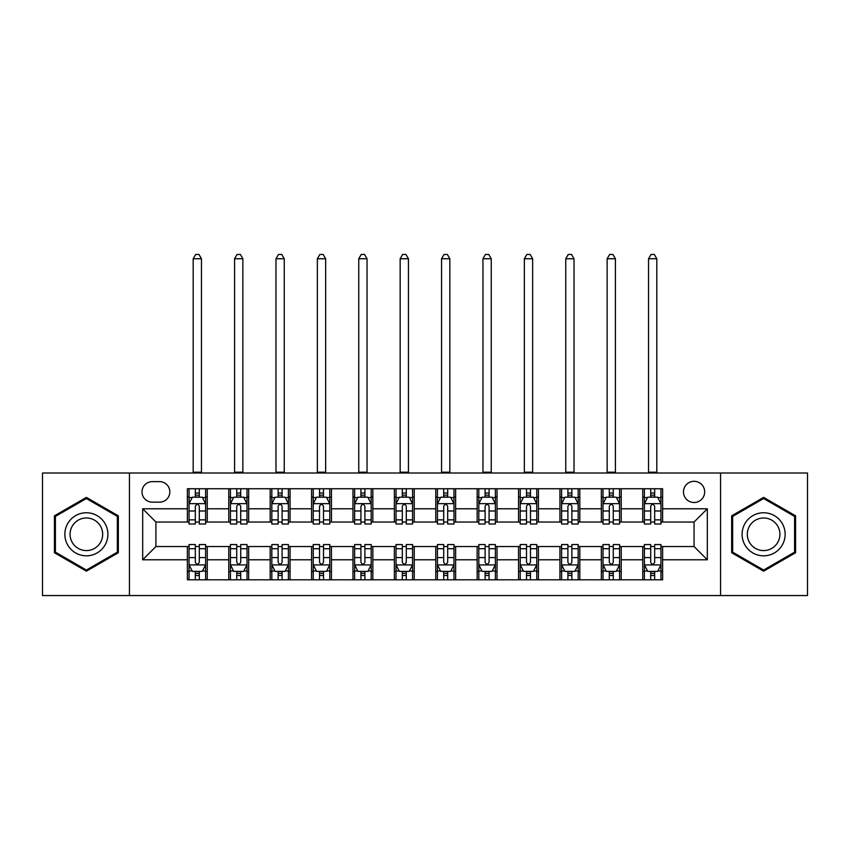 <?xml version="1.0" encoding="UTF-8"?>
<svg xmlns="http://www.w3.org/2000/svg" width="850" height="850" viewBox="0 0 850 850"><rect width="100%" height="100%" fill="white"/><g stroke="black" fill="none" stroke-linecap="round" stroke-linejoin="round"><path stroke-width="1.27" d="M694.078 481.302A10.593 10.593 0 0 0 683.474 491.895A10.593 10.593 0 0 0 694.078 502.499A10.593 10.593 0 0 0 704.671 491.895A10.593 10.593 0 0 0 694.078 481.302M720.566 595.553L807.5 595.553L807.5 473.014L720.566 473.014L720.566 595.553L129.434 595.553L129.434 473.014L42.5 473.014L42.5 595.553L129.434 595.553M152.278 502.159L159.566 502.159A10.264 10.264 0 0 0 169.83 491.895A10.264 10.264 0 0 0 159.566 481.631L152.278 481.631A10.264 10.264 0 0 0 142.014 491.895A10.264 10.264 0 0 0 152.278 502.159M720.566 473.014L129.434 473.014M187.383 559.789L142.683 559.789L142.683 508.789L187.383 508.789L187.383 522.028L155.922 522.028L155.922 546.539L187.383 546.539L187.383 579.817L662.617 579.817L662.617 546.539L694.078 546.539L694.078 522.028L662.617 522.028L662.617 508.789L707.317 508.789L707.317 559.789L662.617 559.789M662.617 508.789L662.617 488.75L187.383 488.75L187.383 508.789M642.749 488.75L642.749 522.028L644.396 522.028M650.696 522.028L654.67 522.028M660.96 522.028L662.617 522.028M642.749 522.028L619.565 522.028M601.343 488.75L601.343 522.028L603.001 522.028M609.291 522.028L613.264 522.028M601.343 522.028L578.17 522.028M559.948 488.75L559.948 522.028L561.606 522.028M567.896 522.028L571.869 522.028M559.948 522.028L536.764 522.028M518.553 488.75L518.553 522.028L520.211 522.028M526.501 522.028L530.474 522.028M518.553 522.028L495.369 522.028M477.158 488.75L477.158 522.028L478.816 522.028M485.106 522.028L489.079 522.028M477.158 522.028L453.974 522.028M435.763 488.75L435.763 522.028L437.421 522.028M443.711 522.028L447.684 522.028M435.763 522.028L412.579 522.028M394.368 488.75L394.368 522.028L396.026 522.028M402.316 522.028L406.289 522.028M394.368 522.028L371.184 522.028M352.973 488.75L352.973 522.028L354.631 522.028M360.921 522.028L364.894 522.028M352.973 522.028L329.789 522.028M311.578 488.75L311.578 522.028L313.236 522.028M319.526 522.028L323.499 522.028M311.578 522.028L288.394 522.028M270.183 488.75L270.183 522.028L271.83 522.028M278.131 522.028L282.104 522.028M270.183 522.028L246.999 522.028M228.778 488.75L228.778 522.028L230.435 522.028M236.736 522.028L240.709 522.028M228.778 522.028L205.604 522.028M187.383 522.028L189.04 522.028M195.33 522.028L199.304 522.028M187.383 546.539L189.04 546.539M195.33 546.539L199.304 546.539M205.604 546.539L207.251 546.539L207.251 579.817M230.435 546.539L207.251 546.539M236.736 546.539L240.709 546.539M246.999 546.539L248.657 546.539L248.657 579.817M271.83 546.539L248.657 546.539M278.131 546.539L282.104 546.539M288.394 546.539L290.052 546.539L290.052 579.817M313.236 546.539L290.052 546.539M319.526 546.539L323.499 546.539M329.789 546.539L331.447 546.539L331.447 579.817M354.631 546.539L331.447 546.539M360.921 546.539L364.894 546.539M371.184 546.539L372.842 546.539L372.842 579.817M396.026 546.539L372.842 546.539M402.316 546.539L406.289 546.539M412.579 546.539L414.237 546.539L414.237 579.817M437.421 546.539L414.237 546.539M443.711 546.539L447.684 546.539M453.974 546.539L455.632 546.539L455.632 579.817M478.816 546.539L455.632 546.539M485.106 546.539L489.079 546.539M495.369 546.539L497.027 546.539L497.027 579.817M520.211 546.539L497.027 546.539M526.501 546.539L530.474 546.539M536.764 546.539L538.422 546.539L538.422 579.817M561.606 546.539L538.422 546.539M567.896 546.539L571.869 546.539M578.17 546.539L579.817 546.539L579.817 579.817M603.001 546.539L579.817 546.539M609.291 546.539L613.264 546.539M619.565 546.539L621.222 546.539L621.222 579.817M644.396 546.539L621.222 546.539M650.696 546.539L654.67 546.539M660.96 546.539L662.617 546.539M207.251 488.75L207.251 522.028M187.383 497.027L189.04 497.027M195.33 497.027L199.304 497.027M205.604 497.027L207.251 497.027M187.383 571.54L189.04 571.54M195.33 571.54L199.304 571.54M205.604 571.54L207.251 571.54M228.778 546.539L228.778 579.817M248.657 488.75L248.657 522.028M228.778 497.027L230.435 497.027M236.736 497.027L240.709 497.027M246.999 497.027L248.657 497.027M228.778 571.54L230.435 571.54M236.736 571.54L240.709 571.54M246.999 571.54L248.657 571.54M270.183 546.539L270.183 579.817M270.183 571.54L271.83 571.54M278.131 571.54L282.104 571.54M288.394 571.54L290.052 571.54M290.052 488.75L290.052 522.028M270.183 497.027L271.83 497.027M278.131 497.027L282.104 497.027M288.394 497.027L290.052 497.027M311.578 546.539L311.578 579.817M311.578 571.54L313.236 571.54M319.526 571.54L323.499 571.54M329.789 571.54L331.447 571.54M331.447 488.75L331.447 522.028M311.578 497.027L313.236 497.027M319.526 497.027L323.499 497.027M329.789 497.027L331.447 497.027M352.973 546.539L352.973 579.817M352.973 571.54L354.631 571.54M360.921 571.54L364.894 571.54M371.184 571.54L372.842 571.54M372.842 488.75L372.842 522.028M352.973 497.027L354.631 497.027M360.921 497.027L364.894 497.027M371.184 497.027L372.842 497.027M394.368 546.539L394.368 579.817M394.368 571.54L396.026 571.54M402.316 571.54L406.289 571.54M412.579 571.54L414.237 571.54M414.237 488.75L414.237 522.028M394.368 497.027L396.026 497.027M402.316 497.027L406.289 497.027M412.579 497.027L414.237 497.027M435.763 546.539L435.763 579.817M435.763 571.54L437.421 571.54M443.711 571.54L447.684 571.54M453.974 571.54L455.632 571.54M455.632 488.75L455.632 522.028M435.763 497.027L437.421 497.027M443.711 497.027L447.684 497.027M453.974 497.027L455.632 497.027M477.158 546.539L477.158 579.817M477.158 571.54L478.816 571.54M485.106 571.54L489.079 571.54M495.369 571.54L497.027 571.54M497.027 488.75L497.027 522.028M477.158 497.027L478.816 497.027M485.106 497.027L489.079 497.027M495.369 497.027L497.027 497.027M518.553 546.539L518.553 579.817M518.553 571.54L520.211 571.54M526.501 571.54L530.474 571.54M536.764 571.54L538.422 571.54M538.422 488.75L538.422 522.028M518.553 497.027L520.211 497.027M526.501 497.027L530.474 497.027M536.764 497.027L538.422 497.027M559.948 546.539L559.948 579.817M559.948 571.54L561.606 571.54M567.896 571.54L571.869 571.54M578.17 571.54L579.817 571.54M579.817 488.75L579.817 522.028M559.948 497.027L561.606 497.027M567.896 497.027L571.869 497.027M578.17 497.027L579.817 497.027M601.343 546.539L601.343 579.817M601.343 571.54L603.001 571.54M609.291 571.54L613.264 571.54M619.565 571.54L621.222 571.54M621.222 488.75L621.222 522.028M601.343 497.027L603.001 497.027M609.291 497.027L613.264 497.027M619.565 497.027L621.222 497.027M642.749 546.539L642.749 579.817M642.749 571.54L644.396 571.54M650.696 571.54L654.67 571.54M660.96 571.54L662.617 571.54M642.749 497.027L644.396 497.027M650.696 497.027L654.67 497.027M660.96 497.027L662.617 497.027M155.922 522.028L142.683 508.789M155.922 546.539L142.683 559.789M707.317 508.789L694.078 522.028M707.317 559.789L694.078 546.539M86.381 571.189L118.341 552.734L118.341 515.833L86.381 497.388L54.421 515.833L54.421 552.734L86.381 571.189M795.579 515.833L763.619 497.388L731.659 515.833L731.659 552.734L763.619 571.189L795.579 552.734L795.579 515.833M199.304 493.053L195.33 493.053M205.604 519.871L199.304 519.871L199.304 524.014L205.604 524.014L205.604 503.816L202.289 497.197L192.355 497.197L189.04 503.816L189.04 524.014L195.33 524.014L195.33 519.871L189.04 519.871M189.04 503.816L189.04 488.75M205.604 503.816L205.604 488.75M195.33 497.197L195.33 488.75M199.304 488.75L199.304 497.197M199.304 519.871L199.304 506.303C197.986 503.752 196.658 503.752 195.33 506.303L195.33 519.871M193.184 473.014L193.184 258.751L201.461 258.751L198.974 254.447L195.67 254.447L193.184 258.751M201.461 473.014L201.461 258.751M195.33 575.514L199.304 575.514M189.04 548.707L195.33 548.707L195.33 544.553L189.04 544.553L189.04 564.751L192.355 571.381L202.289 571.381L205.604 564.751L205.604 544.553L199.304 544.553L199.304 548.707L205.604 548.707M205.604 564.751L205.604 579.817M189.04 564.751L189.04 579.817M199.304 571.381L199.304 579.817M195.33 579.817L195.33 571.381M195.33 548.707L195.33 562.264C196.658 564.825 197.986 564.825 199.304 562.264L199.304 548.707M240.709 493.053L236.736 493.053M246.999 519.871L240.709 519.871L240.709 524.014L246.999 524.014L246.999 503.816L243.684 497.197L233.75 497.197L230.435 503.816L230.435 524.014L236.736 524.014L236.736 519.871L230.435 519.871M230.435 503.816L230.435 488.75M246.999 503.816L246.999 488.75M236.736 497.197L236.736 488.75M240.709 488.75L240.709 497.197M240.709 519.871L240.709 506.303C239.381 503.752 238.053 503.752 236.736 506.303L236.736 519.871M234.579 473.014L234.579 258.751L242.856 258.751L240.369 254.447L237.065 254.447L234.579 258.751M242.856 473.014L242.856 258.751M282.104 493.053L278.131 493.053M288.394 519.871L282.104 519.871L282.104 524.014L288.394 524.014L288.394 503.816L285.079 497.197L275.145 497.197L271.83 503.816L271.83 524.014L278.131 524.014L278.131 519.871L271.83 519.871M271.83 503.816L271.83 488.75M288.394 503.816L288.394 488.75M278.131 497.197L278.131 488.75M282.104 488.75L282.104 497.197M282.104 519.871L282.104 506.303C280.776 503.752 279.448 503.752 278.131 506.303L278.131 519.871M275.974 473.014L275.974 258.751L284.251 258.751L281.764 254.447L278.46 254.447L275.974 258.751M284.251 473.014L284.251 258.751M323.499 493.053L319.526 493.053M329.789 519.871L323.499 519.871L323.499 524.014L329.789 524.014L329.789 503.816L326.474 497.197L316.54 497.197L313.236 503.816L313.236 524.014L319.526 524.014L319.526 519.871L313.236 519.871M313.236 503.816L313.236 488.75M329.789 503.816L329.789 488.75M319.526 497.197L319.526 488.75M323.499 488.75L323.499 497.197M323.499 519.871L323.499 506.303C322.171 503.752 320.854 503.752 319.526 506.303L319.526 519.871M317.369 473.014L317.369 258.751L325.646 258.751L323.17 254.447L319.855 254.447L317.369 258.751M325.646 473.014L325.646 258.751M236.736 575.514L240.709 575.514M230.435 548.707L236.736 548.707L236.736 544.553L230.435 544.553L230.435 564.751L233.75 571.381L243.684 571.381L246.999 564.751L246.999 544.553L240.709 544.553L240.709 548.707L246.999 548.707M246.999 564.751L246.999 579.817M230.435 564.751L230.435 579.817M240.709 571.381L240.709 579.817M236.736 579.817L236.736 571.381M236.736 548.707L236.736 562.264C238.053 564.825 239.381 564.825 240.709 562.264L240.709 548.707M278.131 575.514L282.104 575.514M271.83 548.707L278.131 548.707L278.131 544.553L271.83 544.553L271.83 564.751L275.145 571.381L285.079 571.381L288.394 564.751L288.394 544.553L282.104 544.553L282.104 548.707L288.394 548.707M288.394 564.751L288.394 579.817M271.83 564.751L271.83 579.817M282.104 571.381L282.104 579.817M278.131 579.817L278.131 571.381M278.131 548.707L278.131 562.264C279.448 564.825 280.776 564.825 282.104 562.264L282.104 548.707M319.526 575.514L323.499 575.514M313.236 548.707L319.526 548.707L319.526 544.553L313.236 544.553L313.236 564.751L316.54 571.381L326.474 571.381L329.789 564.751L329.789 544.553L323.499 544.553L323.499 548.707L329.789 548.707M329.789 564.751L329.789 579.817M313.236 564.751L313.236 579.817M323.499 571.381L323.499 579.817M319.526 579.817L319.526 571.381M319.526 548.707L319.526 562.264C320.843 564.825 322.171 564.825 323.499 562.264L323.499 548.707M364.894 493.053L360.921 493.053M371.184 519.871L364.894 519.871L364.894 524.014L371.184 524.014L371.184 503.816L367.869 497.197L357.935 497.197L354.631 503.816L354.631 524.014L360.921 524.014L360.921 519.871L354.631 519.871M354.631 503.816L354.631 488.75M371.184 503.816L371.184 488.75M360.921 497.197L360.921 488.75M364.894 488.75L364.894 497.197M364.894 519.871L364.894 506.303C363.566 503.752 362.249 503.752 360.921 506.303L360.921 519.871M358.764 473.014L358.764 258.751L367.041 258.751L364.565 254.447L361.25 254.447L358.764 258.751M367.041 473.014L367.041 258.751M360.921 575.514L364.894 575.514M354.631 548.707L360.921 548.707L360.921 544.553L354.631 544.553L354.631 564.751L357.935 571.381L367.869 571.381L371.184 564.751L371.184 544.553L364.894 544.553L364.894 548.707L371.184 548.707M371.184 564.751L371.184 579.817M354.631 564.751L354.631 579.817M364.894 571.381L364.894 579.817M360.921 579.817L360.921 571.381M360.921 548.707L360.921 562.264C362.238 564.825 363.566 564.825 364.894 562.264L364.894 548.707M105.017 523.526A21.526 21.526 0 0 0 75.618 515.642A21.526 21.526 0 0 0 67.734 545.052A21.526 21.526 0 0 0 97.144 552.925A21.526 21.526 0 0 0 105.017 523.526M100.491 526.139A16.299 16.299 0 0 0 78.232 520.168A16.299 16.299 0 0 0 72.261 542.438A16.299 16.299 0 0 0 94.531 548.399A16.299 16.299 0 0 0 100.491 526.139M86.381 570.042L55.42 552.16L55.42 516.407L86.381 498.536L117.343 516.407L117.343 552.16L86.381 570.042M763.619 555.815A21.526 21.526 0 0 0 785.145 534.289A21.526 21.526 0 0 0 763.619 512.763A21.526 21.526 0 0 0 742.093 534.289A21.526 21.526 0 0 0 763.619 555.815M763.619 550.588A16.299 16.299 0 0 0 779.918 534.289A16.299 16.299 0 0 0 763.619 517.99A16.299 16.299 0 0 0 747.32 534.289A16.299 16.299 0 0 0 763.619 550.588M732.657 516.407L763.619 498.536L794.58 516.407L794.58 552.16L763.619 570.042L732.657 552.16L732.657 516.407M406.289 493.053L402.316 493.053M412.579 519.871L406.289 519.871L406.289 524.014L412.579 524.014L412.579 503.816L409.264 497.197L399.33 497.197L396.026 503.816L396.026 524.014L402.316 524.014L402.316 519.871L396.026 519.871M396.026 503.816L396.026 488.75M412.579 503.816L412.579 488.75M402.316 497.197L402.316 488.75M406.289 488.75L406.289 497.197M406.289 519.871L406.289 506.303C404.961 503.752 403.644 503.752 402.316 506.303L402.316 519.871M400.159 473.014L400.159 258.751L408.446 258.751L405.96 254.447L402.645 254.447L400.159 258.751M408.446 473.014L408.446 258.751M402.316 575.514L406.289 575.514M396.026 548.707L402.316 548.707L402.316 544.553L396.026 544.553L396.026 564.751L399.33 571.381L409.264 571.381L412.579 564.751L412.579 544.553L406.289 544.553L406.289 548.707L412.579 548.707M412.579 564.751L412.579 579.817M396.026 564.751L396.026 579.817M406.289 571.381L406.289 579.817M402.316 579.817L402.316 571.381M402.316 548.707L402.316 562.264C403.633 564.825 404.961 564.825 406.289 562.264L406.289 548.707M447.684 493.053L443.711 493.053M453.974 519.871L447.684 519.871L447.684 524.014L453.974 524.014L453.974 503.816L450.67 497.197L440.736 497.197L437.421 503.816L437.421 524.014L443.711 524.014L443.711 519.871L437.421 519.871M437.421 503.816L437.421 488.75M453.974 503.816L453.974 488.75M443.711 497.197L443.711 488.75M447.684 488.75L447.684 497.197M447.684 519.871L447.684 506.303C446.367 503.752 445.039 503.752 443.711 506.303L443.711 519.871M441.554 473.014L441.554 258.751L449.841 258.751L447.355 254.447L444.04 254.447L441.554 258.751M449.841 473.014L449.841 258.751M443.711 575.514L447.684 575.514M437.421 548.707L443.711 548.707L443.711 544.553L437.421 544.553L437.421 564.751L440.736 571.381L450.67 571.381L453.974 564.751L453.974 544.553L447.684 544.553L447.684 548.707L453.974 548.707M453.974 564.751L453.974 579.817M437.421 564.751L437.421 579.817M447.684 571.381L447.684 579.817M443.711 579.817L443.711 571.381M443.711 548.707L443.711 562.264C445.039 564.825 446.356 564.825 447.684 562.264L447.684 548.707M489.079 493.053L485.106 493.053M495.369 519.871L489.079 519.871L489.079 524.014L495.369 524.014L495.369 503.816L492.065 497.197L482.131 497.197L478.816 503.816L478.816 524.014L485.106 524.014L485.106 519.871L478.816 519.871M478.816 503.816L478.816 488.75M495.369 503.816L495.369 488.75M485.106 497.197L485.106 488.75M489.079 488.75L489.079 497.197M489.079 519.871L489.079 506.303C487.762 503.752 486.434 503.752 485.106 506.303L485.106 519.871M482.959 473.014L482.959 258.751L491.236 258.751L488.75 254.447L485.435 254.447L482.959 258.751M491.236 473.014L491.236 258.751M485.106 575.514L489.079 575.514M478.816 548.707L485.106 548.707L485.106 544.553L478.816 544.553L478.816 564.751L482.131 571.381L492.065 571.381L495.369 564.751L495.369 544.553L489.079 544.553L489.079 548.707L495.369 548.707M495.369 564.751L495.369 579.817M478.816 564.751L478.816 579.817M489.079 571.381L489.079 579.817M485.106 579.817L485.106 571.381M485.106 548.707L485.106 562.264C486.434 564.825 487.751 564.825 489.079 562.264L489.079 548.707M530.474 493.053L526.501 493.053M536.764 519.871L530.474 519.871L530.474 524.014L536.764 524.014L536.764 503.816L533.46 497.197L523.526 497.197L520.211 503.816L520.211 524.014L526.501 524.014L526.501 519.871L520.211 519.871M520.211 503.816L520.211 488.75M536.764 503.816L536.764 488.75M526.501 497.197L526.501 488.75M530.474 488.75L530.474 497.197M530.474 519.871L530.474 506.303C529.157 503.752 527.829 503.752 526.501 506.303L526.501 519.871M524.354 473.014L524.354 258.751L532.631 258.751L530.145 254.447L526.83 254.447L524.354 258.751M532.631 473.014L532.631 258.751M526.501 575.514L530.474 575.514M520.211 548.707L526.501 548.707L526.501 544.553L520.211 544.553L520.211 564.751L523.526 571.381L533.46 571.381L536.764 564.751L536.764 544.553L530.474 544.553L530.474 548.707L536.764 548.707M536.764 564.751L536.764 579.817M520.211 564.751L520.211 579.817M530.474 571.381L530.474 579.817M526.501 579.817L526.501 571.381M526.501 548.707L526.501 562.264C527.829 564.825 529.146 564.825 530.474 562.264L530.474 548.707M571.869 493.053L567.896 493.053M578.17 519.871L571.869 519.871L571.869 524.014L578.17 524.014L578.17 503.816L574.855 497.197L564.921 497.197L561.606 503.816L561.606 524.014L567.896 524.014L567.896 519.871L561.606 519.871M561.606 503.816L561.606 488.75M578.17 503.816L578.17 488.75M567.896 497.197L567.896 488.75M571.869 488.75L571.869 497.197M571.869 519.871L571.869 506.303C570.552 503.752 569.224 503.752 567.896 506.303L567.896 519.871M565.749 473.014L565.749 258.751L574.026 258.751L571.54 254.447L568.236 254.447L565.749 258.751M574.026 473.014L574.026 258.751M567.896 575.514L571.869 575.514M561.606 548.707L567.896 548.707L567.896 544.553L561.606 544.553L561.606 564.751L564.921 571.381L574.855 571.381L578.17 564.751L578.17 544.553L571.869 544.553L571.869 548.707L578.17 548.707M578.17 564.751L578.17 579.817M561.606 564.751L561.606 579.817M571.869 571.381L571.869 579.817M567.896 579.817L567.896 571.381M567.896 548.707L567.896 562.264C569.224 564.825 570.552 564.825 571.869 562.264L571.869 548.707M613.264 493.053L609.291 493.053M619.565 519.871L613.264 519.871L613.264 524.014L619.565 524.014L619.565 503.816L616.25 497.197L606.316 497.197L603.001 503.816L603.001 524.014L609.291 524.014L609.291 519.871L603.001 519.871M603.001 503.816L603.001 488.75M619.565 503.816L619.565 488.75M609.291 497.197L609.291 488.75M613.264 488.75L613.264 497.197M613.264 519.871L613.264 506.303C611.947 503.752 610.619 503.752 609.291 506.303L609.291 519.871M607.144 473.014L607.144 258.751L615.421 258.751L612.935 254.447L609.631 254.447L607.144 258.751M615.421 473.014L615.421 258.751M609.291 575.514L613.264 575.514M603.001 548.707L609.291 548.707L609.291 544.553L603.001 544.553L603.001 564.751L606.316 571.381L616.25 571.381L619.565 564.751L619.565 544.553L613.264 544.553L613.264 548.707L619.565 548.707M619.565 564.751L619.565 579.817M603.001 564.751L603.001 579.817M613.264 571.381L613.264 579.817M609.291 579.817L609.291 571.381M609.291 548.707L609.291 562.264C610.619 564.825 611.947 564.825 613.264 562.264L613.264 548.707M654.67 493.053L650.696 493.053M660.96 519.871L654.67 519.871L654.67 524.014L660.96 524.014L660.96 503.816L657.645 497.197L647.711 497.197L644.396 503.816L644.396 524.014L650.696 524.014L650.696 519.871L644.396 519.871M644.396 503.816L644.396 488.75M660.96 503.816L660.96 488.75M650.696 497.197L650.696 488.75M654.67 488.75L654.67 497.197M654.67 519.871L654.67 506.303C653.342 503.752 652.014 503.752 650.696 506.303L650.696 519.871M648.539 473.014L648.539 258.751L656.816 258.751L654.33 254.447L651.026 254.447L648.539 258.751M656.816 473.014L656.816 258.751M650.696 575.514L654.67 575.514M644.396 548.707L650.696 548.707L650.696 544.553L644.396 544.553L644.396 564.751L647.711 571.381L657.645 571.381L660.96 564.751L660.96 544.553L654.67 544.553L654.67 548.707L660.96 548.707M660.96 564.751L660.96 579.817M644.396 564.751L644.396 579.817M654.67 571.381L654.67 579.817M650.696 579.817L650.696 571.381M650.696 548.707L650.696 562.264C652.014 564.825 653.342 564.825 654.67 562.264L654.67 548.707M228.778 559.789L207.251 559.789M228.778 508.789L207.251 508.789M270.183 508.789L248.657 508.789M270.183 559.789L248.657 559.789M311.578 508.789L290.052 508.789M311.578 559.789L290.052 559.789M352.973 508.789L331.447 508.789M352.973 559.789L331.447 559.789M394.368 508.789L372.842 508.789M394.368 559.789L372.842 559.789M435.763 508.789L414.237 508.789M435.763 559.789L414.237 559.789M477.158 508.789L455.632 508.789M477.158 559.789L455.632 559.789M518.553 508.789L497.027 508.789M518.553 559.789L497.027 559.789M559.948 508.789L538.422 508.789M559.948 559.789L538.422 559.789M601.343 508.789L579.817 508.789M601.343 559.789L579.817 559.789M642.749 508.789L621.222 508.789M642.749 559.789L621.222 559.789M205.519 503.657L189.125 503.657M189.04 497.59L192.153 497.59M202.491 497.59L205.604 497.59M195.33 510.988L189.04 510.988M205.604 510.988L199.304 510.988M199.304 495.168L195.33 495.168M193.184 472.196L201.461 472.196M189.125 564.921L205.519 564.921M205.604 570.977L202.491 570.977M192.153 570.977L189.04 570.977M199.304 557.579L205.604 557.579M189.04 557.579L195.33 557.579M195.33 573.41L199.304 573.41M246.914 503.657L230.52 503.657M230.435 497.59L233.548 497.59M243.886 497.59L246.999 497.59M236.736 510.988L230.435 510.988M246.999 510.988L240.709 510.988M240.709 495.168L236.736 495.168M234.579 472.196L242.856 472.196M288.309 503.657L271.915 503.657M271.83 497.59L274.943 497.59M285.281 497.59L288.394 497.59M278.131 510.988L271.83 510.988M288.394 510.988L282.104 510.988M282.104 495.168L278.131 495.168M275.974 472.196L284.251 472.196M329.704 503.657L313.31 503.657M313.236 497.59L316.349 497.59M326.676 497.59L329.789 497.59M319.526 510.988L313.236 510.988M329.789 510.988L323.499 510.988M323.499 495.168L319.526 495.168M317.369 472.196L325.646 472.196M230.52 564.921L246.914 564.921M246.999 570.977L243.886 570.977M233.548 570.977L230.435 570.977M240.709 557.579L246.999 557.579M230.435 557.579L236.736 557.579M236.736 573.41L240.709 573.41M271.915 564.921L288.309 564.921M288.394 570.977L285.281 570.977M274.943 570.977L271.83 570.977M282.104 557.579L288.394 557.579M271.83 557.579L278.131 557.579M278.131 573.41L282.104 573.41M313.31 564.921L329.704 564.921M329.789 570.977L326.676 570.977M316.349 570.977L313.236 570.977M323.499 557.579L329.789 557.579M313.236 557.579L319.526 557.579M319.526 573.41L323.499 573.41M371.099 503.657L354.705 503.657M354.631 497.59L357.744 497.59M368.071 497.59L371.184 497.59M360.921 510.988L354.631 510.988M371.184 510.988L364.894 510.988M364.894 495.168L360.921 495.168M358.764 472.196L367.041 472.196M354.705 564.921L371.099 564.921M371.184 570.977L368.071 570.977M357.744 570.977L354.631 570.977M364.894 557.579L371.184 557.579M354.631 557.579L360.921 557.579M360.921 573.41L364.894 573.41M412.494 503.657L396.111 503.657M396.026 497.59L399.139 497.59M409.466 497.59L412.579 497.59M402.316 510.988L396.026 510.988M412.579 510.988L406.289 510.988M406.289 495.168L402.316 495.168M400.159 472.196L408.446 472.196M396.111 564.921L412.494 564.921M412.579 570.977L409.466 570.977M399.139 570.977L396.026 570.977M406.289 557.579L412.579 557.579M396.026 557.579L402.316 557.579M402.316 573.41L406.289 573.41M453.889 503.657L437.506 503.657M437.421 497.59L440.534 497.59M450.861 497.59L453.974 497.59M443.711 510.988L437.421 510.988M453.974 510.988L447.684 510.988M447.684 495.168L443.711 495.168M441.554 472.196L449.841 472.196M437.506 564.921L453.889 564.921M453.974 570.977L450.861 570.977M440.534 570.977L437.421 570.977M447.684 557.579L453.974 557.579M437.421 557.579L443.711 557.579M443.711 573.41L447.684 573.41M495.295 503.657L478.901 503.657M478.816 497.59L481.929 497.59M492.256 497.59L495.369 497.59M485.106 510.988L478.816 510.988M495.369 510.988L489.079 510.988M489.079 495.168L485.106 495.168M482.959 472.196L491.236 472.196M478.901 564.921L495.295 564.921M495.369 570.977L492.256 570.977M481.929 570.977L478.816 570.977M489.079 557.579L495.369 557.579M478.816 557.579L485.106 557.579M485.106 573.41L489.079 573.41M536.69 503.657L520.296 503.657M520.211 497.59L523.324 497.59M533.651 497.59L536.764 497.59M526.501 510.988L520.211 510.988M536.764 510.988L530.474 510.988M530.474 495.168L526.501 495.168M524.354 472.196L532.631 472.196M520.296 564.921L536.69 564.921M536.764 570.977L533.651 570.977M523.324 570.977L520.211 570.977M530.474 557.579L536.764 557.579M520.211 557.579L526.501 557.579M526.501 573.41L530.474 573.41M578.085 503.657L561.691 503.657M561.606 497.59L564.719 497.59M575.057 497.59L578.17 497.59M567.896 510.988L561.606 510.988M578.17 510.988L571.869 510.988M571.869 495.168L567.896 495.168M565.749 472.196L574.026 472.196M561.691 564.921L578.085 564.921M578.17 570.977L575.057 570.977M564.719 570.977L561.606 570.977M571.869 557.579L578.17 557.579M561.606 557.579L567.896 557.579M567.896 573.41L571.869 573.41M619.48 503.657L603.086 503.657M603.001 497.59L606.114 497.59M616.452 497.59L619.565 497.59M609.291 510.988L603.001 510.988M619.565 510.988L613.264 510.988M613.264 495.168L609.291 495.168M607.144 472.196L615.421 472.196M603.086 564.921L619.48 564.921M619.565 570.977L616.452 570.977M606.114 570.977L603.001 570.977M613.264 557.579L619.565 557.579M603.001 557.579L609.291 557.579M609.291 573.41L613.264 573.41M660.875 503.657L644.481 503.657M644.396 497.59L647.509 497.59M657.847 497.59L660.96 497.59M650.696 510.988L644.396 510.988M660.96 510.988L654.67 510.988M654.67 495.168L650.696 495.168M648.539 472.196L656.816 472.196M644.481 564.921L660.875 564.921M660.96 570.977L657.847 570.977M647.509 570.977L644.396 570.977M654.67 557.579L660.96 557.579M644.396 557.579L650.696 557.579M650.696 573.41L654.67 573.41"/></g></svg>
